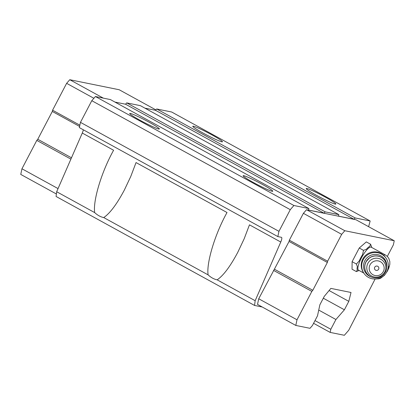 <?xml version="1.0" encoding="UTF-8"?>
<svg xmlns="http://www.w3.org/2000/svg" width="415" height="415" viewBox="0 0 415 415"><rect width="100%" height="100%" fill="white"/><g stroke="black" fill="none" stroke-linecap="round" stroke-linejoin="round"><path stroke-width="0.62" d="M363.779 273.06L358.529 270.181A13.135 3.362 -61.2 0 1 361.413 257.969A13.135 3.362 -61.2 0 1 371.171 247.153L385.348 254.94L387.517 256.626L388.782 258.363L389.83 261.533L389.83 264.355L388.777 268.214L387.382 271.151L384.508 275.275L380.664 278.211L378.957 278.797L376 278.989M262.244 307.007L254.561 305.45L56.077 196.471L56.673 191.73L82.279 133.049L113.58 150.24L111.931 153.317C100.752 174.45 92.95 201.27 94.677 212.594C97.567 215.276 100.586 216.936 103.74 217.569L208.102 274.865C206.369 263.541 214.176 236.726 225.355 215.587L227 212.511L136.042 162.571L130.751 176.51L124.365 190.029C116.859 204.139 109.985 213.32 103.74 217.569M83.301 129.781A6.692 1.712 -61.2 0 1 82.279 133.049M280.763 242.028L249.462 224.842L244.17 238.781L237.785 252.299C230.284 266.414 223.405 275.591 217.159 279.84L255.163 300.704L280.763 242.028A6.692 1.712 -61.2 0 0 281.495 237.349A6.692 1.712 -61.2 0 0 281.365 237.302L277.832 236.586L79.343 127.607L80.463 122.358L91.788 100.7L95.419 96.529L110.406 99.574L308.895 208.553L308.573 210.057L324.032 213.196L325.194 211.858L338.863 214.633L338.541 216.137L354.005 219.276L355.167 217.942L370.154 220.988L368.624 226.689M114.945 102.064L125.543 104.217L126.705 102.884L140.379 105.659L338.863 214.633M144.913 108.149L155.516 110.302L156.678 108.969L171.665 112.008L370.154 220.988M375.113 279.036L348.709 330.283L344.346 335.284L330.153 332.405L313.579 323.306M330.153 332.405L330.822 329.271L335.922 319.514L344.398 309.787L348.802 301.357L351.017 292.487L330.864 288.394L324.265 296.377L319.861 304.807L317.517 315.779L312.417 325.531L309.995 328.312L295.796 325.433L257.518 304.413L258.721 298.769L289.073 241.452L289.343 240.197L303.396 213.32L306.545 209.71L355.971 219.743L394.25 240.762L393.379 244.834L387.325 256.423M315.001 320.588L330.822 329.271M318.736 310.078L335.922 319.514M323.311 298.209L344.398 309.787M329.09 290.536L348.802 301.357M217.159 279.84C214.01 279.207 210.991 277.552 208.102 274.865M56.673 191.73L94.677 212.594M254.561 305.45L255.163 300.704M277.832 236.586L278.953 231.337L290.272 209.679L293.908 205.508L308.895 208.553M80.463 122.358L278.953 231.337M91.788 100.7L290.272 209.679M95.419 96.529L293.908 205.508M253.565 182.6A16.73 1.287 -152.4 0 1 243.117 175.851A16.73 1.287 -152.4 0 1 258.54 182.351A16.73 1.287 -152.4 0 1 272.686 191.305A16.73 1.287 -152.4 0 1 253.565 182.6M140.146 120.329A16.73 1.287 -152.4 0 1 129.698 113.575A16.73 1.287 -152.4 0 1 145.12 120.08A16.73 1.287 -152.4 0 1 159.261 129.034A16.73 1.287 -152.4 0 1 140.146 120.329M125.543 104.217L324.032 213.196M126.705 102.884L325.194 211.858M155.516 110.302L354.005 219.276M156.678 108.969L355.167 217.942M203.241 133.137A16.73 1.287 -152.4 0 1 192.793 126.388A16.73 1.287 -152.4 0 1 208.221 132.888A16.73 1.287 -152.4 0 1 222.362 141.842A16.73 1.287 -152.4 0 1 203.241 133.137M316.666 195.408A16.73 1.287 -152.4 0 1 306.218 188.659A16.73 1.287 -152.4 0 1 321.641 195.159A16.73 1.287 -152.4 0 1 335.782 204.118A16.73 1.287 -152.4 0 1 316.666 195.408M58.043 188.592L21.954 168.775L20.75 174.419L56.388 193.987M21.954 168.775L36.795 140.389L70.903 159.116M36.795 140.389L37.765 139.279L71.484 157.793M37.765 139.279L52.311 111.459L79.592 126.435M52.311 111.459L52.575 110.203L79.862 125.185M52.575 110.203L66.628 83.327L93.883 98.293M66.628 83.327L69.777 79.716L103.33 98.137M69.777 79.716L119.204 89.749L155.879 109.882M295.796 325.433L297 319.789L258.721 298.769M297 319.789L311.841 291.403L273.563 270.388M311.841 291.403L312.811 290.293L274.528 269.273M312.811 290.293L327.357 262.467L289.073 241.452M327.357 262.467L327.622 261.217L289.343 240.197M327.622 261.217L341.675 234.34L303.396 213.32M341.675 234.34L344.824 230.724L306.545 209.71M344.824 230.724L394.25 240.762M359.193 270.44L356.335 271.566L352.039 269.211L352.107 261.668L359.245 248.014L366.321 241.898L370.611 244.253L371.55 246.811A13.851 3.543 -61.2 0 1 371.731 247.459M356.335 271.566L357.305 270.056A13.851 3.543 -61.2 0 1 357.331 266.58L356.397 264.028L359.276 260.869A13.851 3.543 -61.2 0 1 360.796 257.694A13.851 3.543 -61.2 0 1 362.565 254.571L363.535 250.37L366.398 249.244A13.851 3.543 -61.2 0 1 369.656 246.427L370.611 244.253M363.535 250.37L359.245 248.014M356.397 264.028L352.107 261.668M374.719 267.234A2.215 2.184 -34.1 0 1 378.532 267.032A2.215 2.184 -34.1 0 1 376.763 270.419A2.215 2.184 -34.1 0 1 374.719 267.234M370.03 264.848A7.527 7.434 -34.1 0 1 383.004 264.158A7.527 7.434 -34.1 0 1 376.981 275.679A7.527 7.434 -34.1 0 1 370.03 264.848M371.373 277.028A11.713 11.558 -34.1 0 1 364.832 260.745A11.713 11.558 -34.1 0 1 386.806 266.57M363.198 259.764A13.384 13.213 -34.1 0 1 386.09 258.265A13.384 13.213 -34.1 0 1 382.417 276.712A13.384 13.213 -34.1 0 1 363.198 259.764M363.929 273.283L363.483 272.624A13.384 13.213 -34.1 0 1 362.752 259.105A13.384 13.213 -34.1 0 1 385.644 257.606L386.09 258.265M388.331 266.129A4.767 1.219 -61.2 0 1 387.377 270.58M383.616 255.267A13.135 3.362 -61.2 0 1 385.348 254.94M367.851 263.39A9.581 9.462 -34.1 0 1 384.368 262.508A9.581 9.462 -34.1 0 1 376.701 277.179A9.581 9.462 -34.1 0 1 367.851 263.39M366.02 261.927A11.044 10.899 -34.1 0 1 384.902 260.687C388.295 267.187 386.977 272.515 380.949 276.665C378.667 277.848 376.26 278.211 373.723 277.754C370.735 277.137 368.37 275.581 366.621 273.08A11.044 10.899 -34.1 0 1 366.02 261.927M366.59 273.039A11.044 10.899 -34.1 0 1 366.564 272.997A11.044 10.899 -34.1 0 1 365.963 261.844A11.044 10.899 -34.1 0 1 384.85 260.61A11.044 10.899 -34.1 0 1 384.876 260.651M384.902 260.687L384.85 260.61C382.563 256.589 375.539 253.892 369.583 257.772L365.957 261.834C364.111 265.688 364.313 269.408 366.564 272.997L366.621 273.08"/></g></svg>
